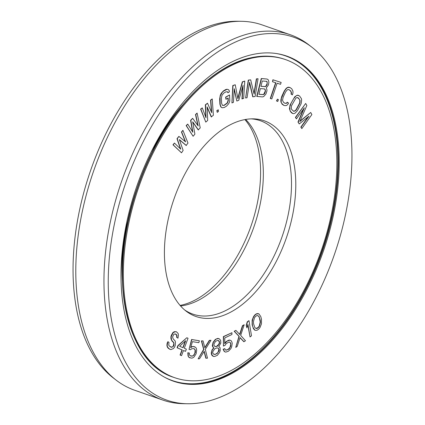 <?xml version="1.0" encoding="UTF-8"?>
<svg xmlns="http://www.w3.org/2000/svg" width="425" height="425" viewBox="0 0 425 425"><rect width="100%" height="100%" fill="white"/><g stroke="black" fill="none" stroke-linecap="round" stroke-linejoin="round"><path stroke-width="0.64" d="M189.391 353.053L187.813 352.755L188.062 355.964L189.093 357.367L191.42 358.137L192.637 357.935L194.071 356.973L196.148 353.738L196.674 350.258L196.44 348.638L195.654 347.321L193.322 346.55L192.105 346.752L190.676 347.714L192.398 341.652L198.826 342.678L199.367 340.786L191.829 339.575L189.029 349.43L190.581 349.679L191.792 348.686L194.113 348.659L195.341 350.046L195.362 352.426L193.837 355.353L191.962 356.24L189.853 355.507L189.401 354.641L189.391 353.053L188.062 352.84L188.307 356.049M208.107 379.206A168.428 96.629 109.2 0 0 329.386 223.194A168.428 96.629 109.2 0 0 285.579 59.612A168.428 96.629 109.2 0 0 252.099 58.076A168.428 96.629 -70.8 0 0 130.82 214.083A168.428 96.629 -70.8 0 0 174.622 377.671A168.428 96.629 -70.8 0 0 208.107 379.206M216.569 317.443A103.642 59.458 -70.8 0 1 186.033 311.084A103.642 59.458 -70.8 0 1 171.562 206.449A103.642 59.458 -70.8 0 1 243.637 119.839A103.642 59.458 109.2 0 1 253.098 118.846A103.642 59.458 109.2 0 1 293.202 212.027A103.642 59.458 109.2 0 1 216.569 317.443M179.403 139.751L186.118 145.446L187.983 143.103L182.915 130.3L181.698 132.122L185.608 141.892L178.872 136.372L177.257 138.8L180.758 149.18L174.425 143.055L173.214 144.877L181.518 152.819L183.133 150.392L179.345 139.575L186.368 145.531M182.915 130.3L181.454 132.037L185.295 141.631M178.872 136.372L177.007 138.715L180.434 148.867M174.425 143.055L172.97 144.792L181.518 152.819M175.355 333.928L176.742 335.447L176.625 337.275L177.974 338.183L178.404 335.155L178.171 333.545L176.502 331.813L175.605 331.622L173.134 332.642L171.137 336.887L171.604 340.112L173.841 342.747L173.926 345.201L173.427 346.263L171.673 347.347L169.309 346.051L168.741 345.142L169.007 342.47L167.907 341.647L167.142 345.382L167.556 347.129L169.777 349.27L170.861 349.605L173.326 348.585L174.362 347.443L175.19 345.674L175.424 342.019L175.026 340.76L173.172 338.895L172.571 337.004L173.905 334.178L175.504 333.938L176.603 334.762L176.986 335.532L176.874 337.36L177.974 338.183M176.502 331.813L174.287 331.691L172.89 332.557L171.376 335.251L170.893 336.802L170.956 338.767L171.928 340.93L173.597 342.662L173.809 343.777L173.177 346.178L172.311 346.965L170.717 347.103M167.907 341.647L167.179 343.113L166.892 345.297L167.312 347.044L168.061 348.086L169.777 349.27M186.819 337.742L177.926 345.557L177.092 347.777L182.006 349.871L180.067 355.05L181.544 355.661L183.483 350.476L185.528 351.348L186.357 349.127L184.312 348.256L188.047 338.263L186.819 337.742L178.171 345.642L177.342 347.862L182.251 349.956L180.317 355.135L181.544 355.661M183.472 350.492L185.528 351.348M193.959 348.638L195.096 349.961L194.9 353.101L193.587 355.263L192.711 355.916L190.538 355.964M188.062 355.964L188.843 357.282L190.092 357.919M194.655 346.763L193.077 346.465L191.861 346.667L190.767 347.406M199.367 340.786L191.585 339.49L189.029 349.43M192.748 122.15L198.209 129.885L200.239 127.872L197.088 113.066L195.75 114.638L198.193 125.949L192.631 118.315L190.846 120.413L192.844 132.244L187.728 124.089L186.389 125.667L193.109 136.271L194.894 134.167L192.684 121.8L198.459 129.97M197.088 113.066L195.505 114.553L197.869 125.502M192.631 118.315L190.602 120.328L192.53 131.739M187.728 124.089L186.145 125.577L193.109 136.271M207.145 107.392L211.236 116.912L213.377 115.287L212.229 98.919L210.811 100.199L211.719 112.71L207.49 103.19L205.594 104.895L206.029 117.837L202.273 107.886L200.85 109.167L205.79 122.124L207.687 120.413L207.124 106.85L211.48 116.997M212.229 98.919L210.561 100.114L211.432 112.067M207.49 103.19L205.344 104.81L205.758 117.13M202.273 107.886L200.605 109.082L205.79 122.124M218.275 109.788L216.819 110.606L217.26 112.354L218.471 111.456L218.275 109.788L217.063 110.691L217.26 112.354M229.537 94.966L225.617 97.128L225.962 99.307L228.161 97.957L228.294 100.746L227.396 103.089L224.225 105.384L222.461 105.384L221.616 103.397L221.372 98.164L221.993 95.274L223.662 93.181L225.866 91.832L227.63 91.832L227.922 92.73L229.394 91.832L229.064 90.238L228.023 89.441L227.008 89.34L223.566 91.088L222.355 92.188L220.495 95.476L220.07 97.171L220.145 104.295L221.027 106.983L222.068 107.78L224.32 107.477L226.525 106.128L228.682 103.737L229.596 101.745L229.776 100.199L229.537 94.966L225.861 97.213L225.962 99.307M227.928 98.101L228.044 100.661L227.147 103.004L223.98 105.299L222.456 105.379M227.386 91.752L227.922 92.73M228.023 89.441L226.764 89.255L225.521 89.654L223.316 91.003L221.165 93.399L220.246 95.391L219.656 98.977L219.9 104.205L220.777 106.898L222.068 107.78M242.739 86.461L241.958 98.871L243.668 98.393L244.763 81.079L242.563 81.929L237.92 98.812L235.232 84.761L233.033 85.611L231.938 102.919L233.405 102.356L234.265 88.729L236.826 101.033L238.781 100.279L243.063 85.329L242.202 98.956M244.763 81.079L242.319 81.844L237.809 98.233M235.232 84.761L232.788 85.526L231.938 102.919M234.212 89.569L236.826 101.033M266.942 79.023L261.258 78.535L256.737 96.411L262.427 96.9L263.654 96.603L265.912 94.058L266.911 91.03L266.974 89.872L266.321 87.89L268.451 84.947L268.898 82.264L268.6 80.697L267.984 79.486L266.942 79.023L261.508 78.62L256.987 96.496M249.502 82.801L252.732 96.772L255.117 96.533L258.055 78.726L256.626 78.944L254.129 94.1L250.686 79.847L248.545 80.171L245.613 97.978L247.037 97.761L249.597 82.227L252.981 96.858M258.055 78.726L256.381 78.859L253.975 93.457M250.686 79.847L248.301 80.086L245.613 97.978M275.623 82.737L270.279 98.451L271.793 98.945L277.142 83.226L280.527 84.315L281.159 82.445L273.126 79.852L272.489 81.728L275.873 82.817L270.528 98.536M281.159 82.445L272.882 79.767L272.489 81.728M277.456 99.152L276.478 100.9L277.722 101.49L278.455 99.657L277.456 99.152L276.723 100.985L277.722 101.49M287.47 102.287L286.795 103.217L285.005 103.349L283.337 102.154L282.529 100.151L283.124 97.261L285.584 91.933L287.295 89.84L288.177 89.532L289.085 89.707L290.753 90.907L291.555 92.91L291.247 94.106L292.363 94.908L292.995 92.995L292.915 91.04L291.736 88.777L290.068 87.577L287.906 87.444L286.508 88.331L284.474 91.131L281.377 98.377L281.175 102.021L281.589 103.264L284.017 105.485L286.179 105.618L287.576 104.731L288.586 103.084L287.226 102.197L286.546 103.132L284.931 103.302M288.91 89.675L290.503 90.823L291.311 92.82L291.003 94.021L292.363 94.908M290.068 87.577L288.729 87.178L287.661 87.359L286.264 88.246L284.229 91.046L281.764 96.379L280.84 99.976L280.925 101.931L282.104 104.199L284.017 105.485M298.515 95.343L297.245 95.189L294.764 96.757L290.02 105.055L289.462 108.805L290.333 111.446L291.614 112.901L292.852 113.565L293.872 113.629L295.274 113.034L297.463 110.59L301.102 103.764L301.66 100.013L301.399 98.621L299.503 95.922L297.495 95.274L296.092 95.875L293.903 98.318L291.056 103.302L289.829 106.834L289.967 110.287L290.578 111.531L292.852 113.565M308.237 116.737L300.82 127.112L301.84 128.589L311.87 114.559L310.712 112.476L299.816 121.539L306.845 105.533L305.687 103.45L295.662 117.481L296.432 118.873L304.327 107.828L298.233 122.108L299.264 123.962L308.964 116.152L301.07 127.197L301.84 128.589M310.712 112.476L300.018 121.082M305.687 103.45L295.412 117.396L296.432 118.873M303.625 108.805L297.989 122.023L299.264 123.962M204.064 351.544L205.827 358.201L207.48 358.185L205.302 349.345L211.002 340.308L209.599 340.409L204.898 347.873L203.044 340.882L201.636 340.983L203.894 349.446L198.114 358.859L199.516 358.758L204.223 351.294L206.077 358.286M211.002 340.308L209.355 340.324L204.808 347.538M203.044 340.882L201.392 340.898L203.649 349.361L198.114 358.859M218.949 338.566L217.531 338.449L215.31 339.442L213.132 342.242L212.319 345.371L212.643 346.731L213.69 347.884L212.075 349.791L211.262 352.92L211.544 354.657L212.149 355.571L213.238 356.352L214.657 356.469L217.361 355.337L219.539 352.538L220.23 350.529L220.07 347.677L218.779 346.593L220.798 343.118L220.644 340.26L218.949 338.566L216.808 338.81L215.56 339.533L213.377 342.327L212.691 344.335L212.888 346.816L213.934 347.969L212.319 349.876L211.634 351.884L211.793 354.742L213.483 356.437M229.867 340.143L227.178 341.068L224.697 343.687L224.809 337.907L231.923 334.507L231.96 332.701L223.619 336.685L223.433 346.083L225.149 345.259L226.153 343.708L228.613 342.173L229.585 342.067L230.775 343.283L230.722 346.178L229.458 348.569L228.469 349.398L226.02 350.211L225.303 349.839L224.841 348.627L223.369 349.334L224.538 351.64L225.739 352.134L228.432 351.209L230.913 348.59L231.678 346.789L232.236 343.304L231.779 341.732L231.072 340.638L229.622 340.053L228.4 340.282L225.696 341.934L224.703 343.262M231.96 332.701L223.375 336.6L223.433 346.083M229.521 342.072L230.063 342.348L230.754 344.165L229.962 347.411L228.22 349.313L225.84 350.12M224.841 348.627L223.12 349.249L224.288 351.549L225.739 352.134M240.045 337.737L243.785 341.679L245.496 340.77L240.683 335.405L244.184 324.743L242.723 325.736L239.838 334.533L235.891 330.374L234.43 331.367L239.217 336.398L235.742 347.4L237.203 346.407L240.088 337.604L244.035 341.764M244.184 324.743L242.473 325.651L239.631 334.321M235.891 330.374L234.18 331.282L238.972 336.313L235.742 347.4M248.976 320.647L247.292 321.757L246.224 325.205L246.904 327.866L247.966 324.418L250.054 336.961L251.494 335.766L248.976 320.647L247.536 321.847L246.473 325.295L246.904 327.866M247.812 324.907L250.054 336.961M258.921 313.873L257.741 313.576L256.344 313.82L254.867 314.898L253.544 316.572L252.137 320.206L252.131 324.727L253.449 328.7L254.687 330.113L255.866 330.416L257.263 330.167L258.745 329.093L260.068 327.42L261.471 323.786L261.481 319.265L260.785 316.561L258.921 313.873L256.594 313.905L255.112 314.983L253.789 316.657L252.854 318.702L252.227 321.953L252.376 324.812L253.072 327.516L254.936 330.198M264.525 88.915L265.269 90.068L265.205 91.226L263.76 94.217L262.985 94.547L258.942 94.249M266.448 81.313L267.192 82.461L267.134 83.619L265.779 86.233L265.003 86.562L260.961 86.259M297.484 97.522L299.402 99.285L299.853 100.348L299.705 102.919L296.257 109.411L295.338 110.558L293.638 111.297M185.289 341.084L182.84 347.634M217.584 347.979L218.328 348.378L218.891 349.669L217.882 352.495L215.82 354.163L214.03 354.354M218.322 340.489L219.465 342.252L218.779 344.261L216.676 346.306L214.96 346.502M257.502 315.562L258.751 316.349L259.447 317.921L260.217 322.054L259.202 326.06L258.113 327.505L256.105 328.429M180.083 305.426A103.642 59.458 -70.8 0 0 181.363 305.161A103.642 59.458 109.2 0 0 251.377 224.968A103.642 59.458 109.2 0 0 244.917 119.574M180.561 305.968A102.425 58.762 -70.8 0 0 185.045 305.23A102.425 58.762 109.2 0 0 255.064 223.492A102.425 58.762 109.2 0 0 245.629 119.446M251.186 118.867A102.425 58.762 109.2 0 1 260.318 120.705A102.425 58.762 109.2 0 1 286.955 220.182A102.425 58.762 109.2 0 1 213.207 315.053A102.425 58.762 -70.8 0 1 192.844 314.118A102.425 58.762 -70.8 0 1 184.551 309.878M262.289 81.005L266.597 81.324L267.176 81.754L267.187 84.463L266.023 86.317L265.248 86.647L260.945 86.328L262.289 81.005M265.455 91.311L264.653 93.574L264.005 94.302L263.229 94.632L258.921 94.313L260.366 88.607L264.669 88.926L265.513 90.153L265.205 91.226M298.366 97.915L300.098 100.433L299.949 103.004L296.501 109.496L295.582 110.643L293.829 111.392L291.72 109.538L291.268 108.476L291.417 105.905L295.784 98.265L296.671 97.633L298.116 97.824M179.605 346.253L185.709 340.701L183.085 347.735L179.605 346.253M215.098 354.524L213.286 353.956L212.723 352.665L212.845 351.544L214.784 348.813L216.761 347.889L217.69 347.99L218.577 348.463L219.141 349.754L219.018 350.875L217.079 353.6L214.853 354.439M217.573 340.409L218.503 340.505L219.348 341.355L219.629 343.087L217.935 345.743L216.925 346.396L215.029 346.572L214.179 345.722L213.903 343.99L215.597 341.333L217.573 340.409M253.624 323.967L253.39 321.938L254.41 317.932L255.499 316.482L256.743 315.637L257.598 315.552L258.995 316.434L260.233 320.11L260.467 322.139L259.447 326.145L258.358 327.595L257.114 328.44L256.259 328.525L254.862 327.643L253.624 323.967M207.623 382.744A172.141 98.759 109.2 0 0 331.574 223.295A172.141 98.759 109.2 0 0 286.806 56.105A172.141 98.759 109.2 0 0 252.583 54.533A172.141 98.759 -70.8 0 0 128.632 213.982A172.141 98.759 -70.8 0 0 173.4 381.177A172.141 98.759 -70.8 0 0 207.623 382.744M187.446 403.75A192.243 110.293 -70.8 0 0 204.999 401.912A192.243 110.293 109.2 0 0 338.693 241.257A192.243 110.293 109.2 0 0 311.844 47.17A192.243 110.293 109.2 0 0 255.207 35.371A192.243 110.293 -70.8 0 0 113.055 230.908A192.243 110.293 -70.8 0 0 187.446 403.75L183.658 403.697A193.465 110.989 -70.8 0 1 162.855 400.079A193.465 110.989 -70.8 0 1 112.54 212.181A193.465 110.989 -70.8 0 1 251.844 32.98A193.465 110.989 109.2 0 1 290.307 34.744L262.145 24.921A193.465 110.989 109.2 0 0 241.342 21.303A193.465 110.989 109.2 0 0 223.683 23.152A193.465 110.989 -70.8 0 0 89.138 184.827A193.465 110.989 -70.8 0 0 116.158 380.147A193.465 110.989 -70.8 0 0 134.693 390.256L162.855 400.079M311.844 47.17L308.842 44.853A193.465 110.989 109.2 0 0 290.307 34.744M241.342 21.303L237.554 21.25A192.243 110.293 109.2 0 0 220.001 23.088A192.243 110.293 -70.8 0 0 86.307 183.743A192.243 110.293 -70.8 0 0 113.156 377.83L116.158 380.147M173.745 377.363C124.307 362.477 107.068 271.931 137.349 187.76C159.603 121.231 207.538 66.358 251.058 57.758C263.017 55.165 274.231 55.68 284.702 59.303A168.428 96.629 109.2 0 0 251.218 57.768A168.428 96.629 -70.8 0 0 129.938 213.78A168.428 96.629 -70.8 0 0 173.745 377.363L174.622 377.671M142.306 351.996A168.21 96.502 -70.8 0 1 137.806 186.442A168.21 96.502 -70.8 0 1 244.306 59.617M122.411 281.138A158.966 91.2 -70.8 0 1 126.873 221.696M151.173 152.038A158.966 91.2 -70.8 0 1 184.652 102.717M163.832 376.81A171.923 98.632 -70.8 0 0 206.47 382.128A171.923 98.632 109.2 0 0 332.031 215.13A171.923 98.632 109.2 0 0 276.601 53.571M286.365 55.951A172.141 98.759 109.2 0 1 330.602 223.38A172.141 98.759 109.2 0 1 206.741 382.442A172.141 98.759 -70.8 0 1 172.959 381.023M284.702 59.303L285.579 59.612M184.514 102.877L166.696 125.688L151.119 152.139M126.894 221.579L122.634 251.977L122.4 280.925"/></g></svg>

